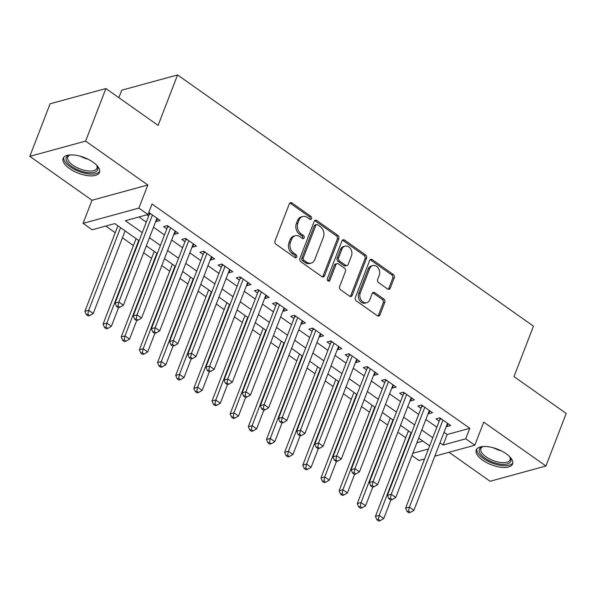 <?xml version="1.0" encoding="UTF-8"?>
<svg xmlns="http://www.w3.org/2000/svg" width="596" height="596" viewBox="0 0 596 596"><rect width="100%" height="100%" fill="white"/><g stroke="black" fill="none" stroke-linecap="round" stroke-linejoin="round"><path stroke-width="0.89" d="M311.566 218.657A1.713 1.334 74.7 0 0 310.874 216.333L291.936 202.968A2.451 1.907 74.7 0 0 290.498 202.67A2.451 1.907 74.7 0 0 289.358 203.772L275.032 240.911A2.451 1.907 74.7 0 0 276.015 244.233L294.953 257.599A1.713 1.334 74.7 0 0 295.959 257.815A1.713 1.334 74.7 0 0 296.756 257.04A1.713 1.334 74.7 0 0 296.07 254.715L293.619 252.98A7.837 6.109 74.7 0 1 290.461 242.356L291.653 239.257A7.837 6.109 74.7 0 1 295.288 235.725A7.837 6.109 74.7 0 1 299.907 236.686L302.358 238.415A1.713 1.334 74.7 0 0 303.364 238.624A1.713 1.334 74.7 0 0 304.161 237.849A1.713 1.334 74.7 0 0 303.468 235.524L301.017 233.796A7.837 6.109 74.7 0 1 297.866 223.165L299.058 220.073A7.837 6.109 74.7 0 1 302.694 216.534A7.837 6.109 74.7 0 1 307.312 217.495L309.764 219.224A1.713 1.334 74.7 0 0 310.769 219.432A1.713 1.334 74.7 0 0 311.566 218.657M309.927 219.328A1.713 1.334 74.7 0 0 310.054 219.075A1.713 1.334 74.7 0 0 309.369 216.75L290.431 203.378A2.451 1.907 74.7 0 0 289.798 203.08M295.124 257.703A1.713 1.334 74.7 0 0 295.251 257.45A1.713 1.334 74.7 0 0 294.558 255.125L292.107 253.397L293.619 252.98M302.53 238.519A1.713 1.334 74.7 0 0 302.656 238.258A1.713 1.334 74.7 0 0 301.963 235.934L299.512 234.206L301.017 233.796M506.175 453.757A19.474 8.381 -158.9 0 0 487.982 446.702A19.474 8.381 -158.9 0 0 476.241 449.965A19.474 8.381 -158.9 0 0 482.633 460.194A19.474 8.381 -158.9 0 0 500.826 467.249A19.474 8.381 -158.9 0 0 512.567 463.986A19.474 8.381 -158.9 0 0 506.175 453.757M93.088 162.172A19.474 8.381 -158.9 0 0 74.895 155.116A19.474 8.381 -158.9 0 0 63.154 158.372A19.474 8.381 -158.9 0 0 69.546 168.601A19.474 8.381 -158.9 0 0 87.746 175.656A19.474 8.381 -158.9 0 0 99.48 172.393A19.474 8.381 -158.9 0 0 93.088 162.172M387.646 289.038A2.451 1.907 74.7 0 0 389.091 289.336A2.451 1.907 74.7 0 0 390.231 288.233L394.247 277.81A2.451 1.907 74.7 0 0 393.263 274.488L372.232 259.647A2.451 1.907 74.7 0 0 370.786 259.342A2.451 1.907 74.7 0 0 369.654 260.452L355.32 297.59A2.451 1.907 74.7 0 0 356.311 300.913L377.342 315.753A2.451 1.907 74.7 0 0 378.78 316.059A2.451 1.907 74.7 0 0 379.92 314.949L384.778 302.366A2.451 1.907 74.7 0 0 383.787 299.043L374.787 292.688A2.451 1.907 74.7 0 0 373.342 292.39A2.451 1.907 74.7 0 0 372.209 293.493L369.803 299.736A6.556 5.111 74.7 0 1 366.764 302.694A6.556 5.111 74.7 0 1 361.191 300.108A6.556 5.111 74.7 0 1 360.267 293.009L369.699 268.558A6.556 5.111 74.7 0 1 372.738 265.6A6.556 5.111 74.7 0 1 378.311 268.185A6.556 5.111 74.7 0 1 379.235 275.285L377.663 279.36A2.451 1.907 74.7 0 0 378.646 282.683L387.646 289.038M444.027 432.294L447.156 434.499L469.79 428.308L465.729 438.82L474.811 445.227L434.812 456.163M105.902 88.543L85.623 141.096L29.8 156.353L50.079 103.801L105.902 88.543L158.104 125.391L177.571 74.94L533.465 326.161L513.998 376.605L566.2 413.453L545.921 466.005L483.736 422.11L474.811 445.227M29.8 156.353L91.993 200.256L147.815 184.991L85.623 141.096M147.815 184.991L138.89 208.116L147.972 214.523L125.339 220.706L142.258 232.649M469.79 428.308L152.025 204.011L147.972 214.523M338.819 238.683A2.451 1.907 74.7 0 0 337.835 235.368L316.804 220.52A2.451 1.907 74.7 0 0 315.358 220.222A2.451 1.907 74.7 0 0 314.226 221.325L299.892 258.463A2.451 1.907 74.7 0 0 300.876 261.786L321.907 276.633A2.451 1.907 74.7 0 0 323.352 276.931A2.451 1.907 74.7 0 0 324.485 275.821L338.819 238.683L337.314 239.1A2.451 1.907 74.7 0 0 336.323 235.778L315.291 220.93A2.451 1.907 74.7 0 0 314.658 220.632M344.518 240.084L365.549 254.924A2.451 1.907 74.7 0 1 366.533 258.247L352.206 295.385A2.451 1.907 74.7 0 1 351.066 296.495A2.451 1.907 74.7 0 1 349.621 296.19L340.621 289.842A2.451 1.907 74.7 0 1 339.638 286.52L345.449 271.456A2.451 1.907 74.7 0 0 344.466 268.133L338.491 263.924A2.451 1.907 74.7 0 0 337.053 263.618A2.451 1.907 74.7 0 0 335.913 264.728L329.864 280.403A1.713 1.334 74.7 0 1 329.066 281.178A1.713 1.334 74.7 0 1 327.614 280.507A1.713 1.334 74.7 0 1 327.368 278.645L341.94 240.888A2.451 1.907 74.7 0 1 343.072 239.786A2.451 1.907 74.7 0 1 344.518 240.084L343.005 240.493L364.037 255.341L365.549 254.924M449.026 452.282L490.098 481.27L545.921 466.005M155.854 221.123L156.383 221.489L160.153 220.46L149.261 212.772L148.575 212.958M174.017 233.937L174.539 234.31L178.316 233.274L167.416 225.586L163.647 226.622L166.82 228.864M192.173 246.751L192.702 247.124L196.471 246.096L185.572 238.407L181.802 239.436L184.984 241.678M210.328 259.573L210.857 259.945L214.627 258.91L203.735 251.221L199.958 252.25L203.139 254.492M228.484 272.387L229.013 272.759L232.783 271.731L221.891 264.035L218.121 265.071L221.295 267.313M246.647 285.208L247.169 285.573L250.946 284.545L240.046 276.857L236.277 277.885L239.45 280.127M264.803 298.022L265.332 298.395L269.101 297.359L258.21 289.671L254.432 290.706L257.614 292.949M282.958 310.836L283.487 311.209L287.257 310.181L276.365 302.492L272.595 303.52L275.769 305.763M301.122 323.658L301.643 324.03L305.413 322.995L294.521 315.306L290.751 316.334L293.925 318.584M319.277 336.472L319.799 336.844L323.576 335.816L312.676 328.12L308.907 329.156L312.088 331.398M337.433 349.293L337.962 349.666L341.731 348.63L330.84 340.942L327.062 341.97L330.244 344.212M355.589 362.107L356.117 362.48L359.887 361.452L348.995 353.756L345.226 354.791L348.399 357.034M373.752 374.929L374.273 375.294L378.05 374.266L367.151 366.577L363.381 367.605L366.555 369.848M391.907 387.743L392.429 388.115L396.206 387.08L385.307 379.391L381.537 380.427L384.718 382.669M410.063 400.557L410.592 400.929L414.362 399.901L403.47 392.213L399.692 393.241L402.874 395.483M428.219 413.378L428.748 413.751L432.517 412.715L421.625 405.027L417.856 406.055L421.029 408.305M138.995 216.974L146.311 222.137M153.507 227.218L164.474 234.958M171.663 240.032L182.629 247.772M189.819 252.853L200.785 260.594M207.974 265.667L218.941 273.408M226.137 278.488L237.104 286.229M244.293 291.302L255.259 299.043M262.449 304.116L273.415 311.857M280.612 316.938L291.578 324.678M298.767 329.752L309.734 337.492M316.923 342.573L327.889 350.314M335.079 355.387L346.045 363.128M353.242 368.201L364.208 375.949M371.397 381.023L382.364 388.763M389.553 393.837L400.519 401.577M407.709 406.658L418.675 414.399M425.872 419.472L436.838 427.213M146.921 214.813L148.665 216.043M446.382 426.192L446.903 426.565L450.68 425.537L439.781 417.841L436.011 418.876L439.185 421.119M105.805 226.048L115.244 232.716M122.433 237.789L133.4 245.53M143.643 252.764L151.555 258.344M161.807 265.578L169.711 271.165M179.962 278.399L187.874 283.979M198.118 291.213L206.03 296.801M216.281 304.035L224.185 309.615M234.437 316.849L242.341 322.429M252.592 329.67L260.504 335.25M270.748 342.484L278.66 348.064M288.911 355.298L296.815 360.885M307.067 368.119L314.979 373.699M325.222 380.933L333.134 386.521M343.378 393.755L351.29 399.335M361.541 406.569L369.445 412.149M379.697 419.383L387.609 424.97M397.852 432.204L405.764 437.784M416.88 442.776L422.937 441.122M177.571 74.94L121.748 90.205L118.857 97.684M424.583 458.957L418.988 460.492L411.955 455.53M139.121 240.777L114.782 223.597L92.149 229.78L83.067 223.373L138.89 208.116M91.993 200.256L83.067 223.373M439.975 442.798L443.096 445.011L465.729 438.82M149.447 237.73L160.413 245.47M167.61 250.543L178.576 258.284M185.766 263.358L196.732 271.106M203.921 276.179L214.888 283.92M222.077 288.993L233.043 296.733M240.24 301.814L251.207 309.555M258.396 314.628L269.362 322.369M276.551 327.45L287.518 335.19M294.707 340.264L305.673 348.004M312.87 353.078L323.837 360.818M331.026 365.899L341.992 373.64M349.181 378.713L360.148 386.454M367.345 391.535L378.311 399.275M385.5 404.349L396.467 412.089M403.656 417.17L414.622 424.911M421.812 429.984L432.778 437.725M429.642 445.853L418.675 438.112M411.486 433.039L400.519 425.298M393.33 420.217L382.364 412.477M375.167 407.403L364.201 399.663M357.011 394.582L346.045 386.841M338.856 381.768L327.889 374.027M320.7 368.954L309.734 361.206M302.537 356.132L291.571 348.392M284.381 343.318L273.415 335.578M266.226 330.497L255.259 322.756M248.07 317.683L237.104 309.942M229.907 304.861L218.941 297.121M211.751 292.047L200.785 284.307M193.596 279.233L182.629 271.493M175.44 266.412L164.474 258.671M157.277 253.598L146.311 245.857M412.819 453.288L428.42 449.019M447.156 434.499L443.096 445.011M156.383 221.489L157.5 218.59M174.539 234.31L175.664 231.404M192.702 247.124L193.819 244.226M210.857 259.945L211.975 257.04M229.013 272.759L230.13 269.854M247.169 285.573L248.294 282.675M265.332 298.395L266.449 295.489M283.487 311.209L284.605 308.311M301.643 324.03L302.761 321.125M319.799 336.844L320.924 333.939M337.962 349.666L339.079 346.76M356.117 362.48L357.235 359.574M374.273 375.294L375.398 372.396M392.429 388.115L393.554 385.21M410.592 400.929L411.709 398.031M428.748 413.751L429.865 410.845M446.903 426.565L448.028 423.659M302.694 216.534L301.189 216.944A7.837 6.109 74.7 0 0 297.553 220.483L299.058 220.073M299.512 234.206A7.837 6.109 74.7 0 1 296.354 223.582L297.553 220.483M295.288 235.725L293.783 236.135A7.837 6.109 74.7 0 0 290.148 239.674L291.653 239.257M292.107 253.397A7.837 6.109 74.7 0 1 288.948 242.766L290.148 239.674M322.54 276.931A2.451 1.907 74.7 0 0 322.98 276.239L337.314 239.1M317.646 224.789A1.713 1.334 74.7 0 0 316.64 224.58A1.713 1.334 74.7 0 0 315.843 225.355L303.26 257.956A1.713 1.334 74.7 0 0 303.953 260.281L306.538 262.106A7.837 6.109 74.7 0 0 311.157 263.067A7.837 6.109 74.7 0 0 314.792 259.528L323.39 237.245A7.837 6.109 74.7 0 0 320.231 226.614L317.646 224.789M316.64 224.58L315.128 224.997A1.713 1.334 74.7 0 0 314.33 225.765L315.843 225.355M311.157 263.067L309.644 263.477A7.837 6.109 74.7 0 1 305.033 262.516L302.448 260.69A1.713 1.334 74.7 0 1 301.755 258.366L314.33 225.765M350.254 296.495A2.451 1.907 74.7 0 0 350.694 295.802L365.028 258.664A2.451 1.907 74.7 0 0 364.037 255.341M337.053 263.618L335.541 264.035A2.451 1.907 74.7 0 0 334.408 265.138L328.351 280.82L329.864 280.403M351.484 255.826A6.556 5.111 74.7 0 0 350.552 248.726A6.556 5.111 74.7 0 0 344.987 246.141A6.556 5.111 74.7 0 0 341.948 249.098L338.625 257.71A2.451 1.907 74.7 0 0 339.608 261.033L345.576 265.25A2.451 1.907 74.7 0 0 347.021 265.548A2.451 1.907 74.7 0 0 348.153 264.438L351.484 255.826M344.987 246.141L343.475 246.55A6.556 5.111 74.7 0 0 340.435 249.508L341.948 249.098M347.021 265.548L345.509 265.958A2.451 1.907 74.7 0 1 344.071 265.66L338.096 261.443A2.451 1.907 74.7 0 1 337.113 258.12L340.435 249.508M343.005 240.493A2.451 1.907 74.7 0 0 342.38 240.195M372.738 265.6L371.233 266.01A6.556 5.111 74.7 0 0 368.194 268.967L369.699 268.558M366.764 302.694L365.251 303.103A6.556 5.111 74.7 0 1 359.679 300.526A6.556 5.111 74.7 0 1 358.755 293.418L368.194 268.967M377.968 316.059A2.451 1.907 74.7 0 0 378.408 315.366L383.265 302.775A2.451 1.907 74.7 0 0 382.282 299.453L373.275 293.105A2.451 1.907 74.7 0 0 372.649 292.807M388.279 289.336A2.451 1.907 74.7 0 0 388.719 288.643L392.742 278.228A2.451 1.907 74.7 0 0 391.751 274.905L370.719 260.057A2.451 1.907 74.7 0 0 370.094 259.759M117.904 225.802L84.908 311.313L88.685 310.285L93.222 313.489L125.1 230.883M120.556 227.679L88.685 310.285L87.858 314.286L86.346 314.703L88.163 315.984L89.676 315.567L87.858 314.286M93.222 313.489L89.676 315.567M86.346 314.703L84.908 311.313M150.9 213.927L149.313 214.359L115.088 303.066L118.857 302.038L152.434 215.014M118.038 306.039L116.525 306.448L118.343 307.737L119.848 307.32L118.038 306.039L118.857 302.038L123.394 305.241L156.979 218.218M149.313 214.359A2.496 1.944 74.7 0 0 149.484 213.487L149.507 212.943M115.088 303.066L116.525 306.448M119.848 307.32L123.394 305.241M96.53 165.04A16.852 7.256 21.1 0 1 97.029 165.807A16.852 7.256 21.1 0 1 91.032 172.788A16.852 7.256 21.1 0 1 71.781 166.485A16.852 7.256 21.1 0 1 69.397 155.146A16.852 7.256 21.1 0 1 70.283 154.915M70.105 154.953A15.6 6.72 -158.9 0 0 67.817 157.039A15.6 6.72 -158.9 0 0 72.943 165.234A15.6 6.72 -158.9 0 0 87.523 170.881A15.6 6.72 -158.9 0 0 96.924 168.266A15.6 6.72 -158.9 0 0 96.634 165.189M63.735 157.366A19.348 8.329 -158.9 0 0 70.276 166.902A19.348 8.329 -158.9 0 0 99.726 171.253M509.617 456.633A16.852 7.256 21.1 0 1 510.116 457.4A16.852 7.256 21.1 0 1 510.757 461.393A16.852 7.256 21.1 0 1 492.363 462.034A16.852 7.256 21.1 0 1 479.348 449.19A16.852 7.256 21.1 0 1 482.484 446.732A16.852 7.256 21.1 0 1 483.371 446.501M483.192 446.546A15.6 6.72 -158.9 0 0 480.912 448.594A15.6 6.72 -158.9 0 0 480.905 448.624A15.6 6.72 -158.9 0 0 493.004 460.492A15.6 6.72 -158.9 0 0 510.005 459.888A15.6 6.72 -158.9 0 0 510.012 459.859A15.6 6.72 -158.9 0 0 509.714 456.774M476.822 448.959A19.348 8.329 -158.9 0 0 492.058 463.062A19.348 8.329 -158.9 0 0 512.813 462.846M136.067 238.624L103.071 324.135L106.84 323.106L111.377 326.31L118.567 307.67M138.719 240.493L106.84 323.106L106.014 327.107L104.509 327.517L106.319 328.798L107.831 328.389L106.014 327.107M111.377 326.31L107.831 328.389M104.509 327.517L103.071 324.135M154.222 251.438L121.226 336.949L124.996 335.921L129.533 339.124L136.73 320.492M156.875 253.307L124.996 335.921L124.177 339.921L122.664 340.338L124.482 341.62L125.987 341.203L124.177 339.921M129.533 339.124L125.987 341.203M122.664 340.338L121.226 336.949M172.378 264.259L139.382 349.77L143.152 348.735L147.696 351.938L154.886 333.306M175.03 266.129L143.152 348.735L142.332 352.743L140.82 353.152L142.638 354.434L144.15 354.024L142.332 352.743M147.696 351.938L144.15 354.024M140.82 353.152L139.382 349.77M190.534 277.073L157.538 362.584L161.315 361.556L165.852 364.759L173.041 346.12M193.186 278.943L161.315 361.556L160.488 365.557L158.983 365.966L160.793 367.255L162.306 366.838L160.488 365.557M165.852 364.759L162.306 366.838M158.983 365.966L157.538 362.584M169.063 226.748L167.476 227.18L133.243 315.887L137.013 314.852L170.598 227.828M136.193 318.86L134.681 319.27L136.499 320.551L138.004 320.141L136.193 318.86L137.013 314.852L141.557 318.055L175.135 231.032M167.476 227.18A2.496 1.944 74.7 0 0 167.647 226.301L167.662 225.757M133.243 315.887L134.681 319.27M138.004 320.141L141.557 318.055M187.219 239.562L185.632 239.994L151.399 328.701L155.176 327.673L188.753 240.65M154.349 331.674L152.844 332.084L154.655 333.365L156.167 332.955L154.349 331.674L155.176 327.673L159.713 330.877L193.29 243.853M185.632 239.994A2.496 1.944 74.7 0 0 185.803 239.123L185.818 238.579M151.399 328.701L152.844 332.084M156.167 332.955L159.713 330.877M205.374 252.376L203.787 252.816L169.562 341.515L173.332 340.487L206.909 253.464M172.505 344.488L171 344.905L172.818 346.187L174.323 345.769L172.505 344.488L173.332 340.487L177.869 343.691L211.453 256.667M203.787 252.816A2.496 1.944 74.7 0 0 203.959 251.937L203.974 251.393M169.562 341.515L171 344.905M174.323 345.769L177.869 343.691M223.53 265.198L221.943 265.63L187.718 354.337L191.487 353.301L225.072 266.278M190.668 357.309L189.155 357.719L190.973 359.001L192.478 358.591L190.668 357.309L191.487 353.301L196.032 356.512L229.609 269.489M221.943 265.63A2.496 1.944 74.7 0 0 222.114 264.751L222.137 264.207M187.718 354.337L189.155 357.719M192.478 358.591L196.032 356.512M208.697 289.887L175.701 375.405L179.471 374.37L184.008 377.573L191.204 358.941M211.349 291.764L179.471 374.37L178.644 378.378L177.139 378.788L178.956 380.069L180.461 379.659L178.644 378.378M184.008 377.573L180.461 379.659M177.139 378.788L175.701 375.405M241.693 278.012L240.106 278.451L205.873 367.151L209.643 366.123L243.228 279.099M208.823 370.123L207.311 370.541L209.129 371.822L210.641 371.405L208.823 370.123L209.643 366.123L214.188 369.326L247.765 282.303M240.106 278.451A2.496 1.944 74.7 0 0 240.277 277.572L240.292 277.028M205.873 367.151L207.311 370.541M210.641 371.405L214.188 369.326M226.852 302.708L193.856 388.22L197.626 387.191L202.171 390.395L209.36 371.755M229.505 304.578L197.626 387.191L196.807 391.192L195.294 391.602L197.112 392.883L198.617 392.473L196.807 391.192M202.171 390.395L198.617 392.473M195.294 391.602L193.856 388.22M259.849 290.833L258.262 291.265L224.029 379.972L227.806 378.937L261.383 291.913M226.979 382.945L225.474 383.355L227.285 384.636L228.797 384.226L226.979 382.945L227.806 378.937L232.343 382.14L265.92 295.117M258.262 291.265A2.496 1.944 74.7 0 0 258.433 290.386L258.448 289.842M224.029 379.972L225.474 383.355M228.797 384.226L232.343 382.14M245.008 315.522L212.012 401.033L215.789 400.005L220.326 403.209L227.516 384.576M247.66 317.392L215.789 400.005L214.962 404.006L213.45 404.423L215.268 405.705L216.78 405.287L214.962 404.006M220.326 403.209L216.78 405.287M213.45 404.423L212.012 401.033M278.004 303.647L276.417 304.079L242.192 392.786L245.962 391.758L279.539 304.735M245.135 395.759L243.63 396.169L245.448 397.45L246.953 397.04L245.135 395.759L245.962 391.758L250.499 394.962L284.083 307.938M276.417 304.079A2.496 1.944 74.7 0 0 276.589 303.208L276.604 302.664M242.192 392.786L243.63 396.169M246.953 397.04L250.499 394.962M263.171 328.344L230.168 413.855L233.945 412.819L238.482 416.03L245.671 397.39M265.816 330.214L233.945 412.819L233.118 416.827L231.613 417.237L233.423 418.519L234.936 418.109L233.118 416.827M238.482 416.03L234.936 418.109M231.613 417.237L230.168 413.855M296.16 316.469L294.573 316.901L260.348 405.608L264.117 404.572L297.702 317.549M263.298 408.58L261.786 408.99L263.603 410.272L265.108 409.862L263.298 408.58L264.117 404.572L268.662 407.776L302.239 320.752M294.573 316.901A2.496 1.944 74.7 0 0 294.744 316.022L294.767 315.478M260.348 405.608L261.786 408.99M265.108 409.862L268.662 407.776M281.327 341.158L248.331 426.669L252.101 425.641L256.638 428.844L263.834 410.212M283.979 343.028L252.101 425.641L251.274 429.642L249.769 430.059L251.587 431.34L253.091 430.923L251.274 429.642M256.638 428.844L253.091 430.923M249.769 430.059L248.331 426.669M314.323 329.283L312.736 329.715L278.503 418.422L282.28 417.394L315.858 330.37M281.454 421.394L279.941 421.804L281.759 423.085L283.271 422.676L281.454 421.394L282.28 417.394L286.818 420.597L320.395 333.574M312.736 329.715A2.496 1.944 74.7 0 0 312.907 328.836L312.922 328.292M278.503 418.422L279.941 421.804M283.271 422.676L286.818 420.597M299.483 353.972L266.486 439.49L270.256 438.455L274.801 441.658L281.99 423.026M302.135 355.849L270.256 438.455L269.437 442.463L267.924 442.873L269.742 444.154L271.247 443.744L269.437 442.463M274.801 441.658L271.247 443.744M267.924 442.873L266.486 439.49M332.479 342.097L330.892 342.536L296.666 431.236L300.436 430.208L334.013 343.184M299.609 434.208L298.104 434.626L299.915 435.907L301.427 435.49L299.609 434.208L300.436 430.208L304.973 433.411L338.55 346.388M330.892 342.536A2.496 1.944 74.7 0 0 331.063 341.657L331.078 341.113M296.666 431.236L298.104 434.626M301.427 435.49L304.973 433.411M317.638 366.793L284.642 452.304L288.419 451.276L292.956 454.48L300.146 435.84M320.29 368.663L288.419 451.276L287.592 455.277L286.08 455.687L287.898 456.968L289.41 456.558L287.592 455.277M292.956 454.48L289.41 456.558M286.08 455.687L284.642 452.304M350.634 354.918L349.047 355.35L314.822 444.057L318.592 443.022L352.169 355.998M317.765 447.03L316.26 447.44L318.078 448.721L319.583 448.311L317.765 447.03L318.592 443.022L323.129 446.233L356.713 359.209M349.047 355.35A2.496 1.944 74.7 0 0 349.219 354.471L349.234 353.927M314.822 444.057L316.26 447.44M319.583 448.311L323.129 446.233M335.801 379.607L302.805 465.126L306.575 464.09L311.112 467.294L318.301 448.661M338.454 381.485L306.575 464.09L305.748 468.098L304.243 468.508L306.053 469.79L307.566 469.38L305.748 468.098M311.112 467.294L307.566 469.38M304.243 468.508L302.805 465.126M368.79 367.732L367.203 368.172L332.978 456.871L336.747 455.843L370.332 368.82M335.928 459.844L334.416 460.261L336.233 461.542L337.738 461.125L335.928 459.844L336.747 455.843L341.292 459.047L374.869 372.023M367.203 368.172A2.496 1.944 74.7 0 0 367.374 367.292L367.397 366.749M332.978 456.871L334.416 460.261M337.738 461.125L341.292 459.047M386.953 380.553L385.366 380.986L351.133 469.693L354.911 468.657L388.488 381.634M354.084 472.665L352.571 473.075L354.389 474.356L355.901 473.947L354.084 472.665L354.911 468.657L359.448 471.861L393.025 384.837M385.366 380.986A2.496 1.944 74.7 0 0 385.538 380.106L385.552 379.563M351.133 469.693L352.571 473.075M355.901 473.947L359.448 471.861M405.109 393.367L403.522 393.8L369.296 482.507L373.066 481.479L406.643 394.455M372.239 485.479L370.734 485.889L372.545 487.17L374.057 486.761L372.239 485.479L373.066 481.479L377.603 484.682L411.188 397.659M403.522 393.8A2.496 1.944 74.7 0 0 403.693 392.928L403.708 392.384M369.296 482.507L370.734 485.889M374.057 486.761L377.603 484.682M353.957 392.429L320.961 477.94L324.731 476.912L329.268 480.115L336.464 461.475M356.609 394.299L324.731 476.912L323.904 480.912L322.399 481.322L324.217 482.604L325.721 482.194L323.904 480.912M329.268 480.115L325.721 482.194M322.399 481.322L320.961 477.94M372.113 405.243L339.117 490.754L342.886 489.726L347.431 492.929L354.62 474.297M374.765 407.113L342.886 489.726L342.067 493.726L340.554 494.144L342.372 495.425L343.877 495.008L342.067 493.726M347.431 492.929L343.877 495.008M340.554 494.144L339.117 490.754M390.268 418.064L357.272 503.575L361.049 502.54L365.586 505.751L372.776 487.111M392.92 419.934L361.049 502.54L360.222 506.548L358.71 506.958L360.528 508.239L362.04 507.829L360.222 506.548M365.586 505.751L362.04 507.829M358.71 506.958L357.272 503.575M423.264 406.189L421.677 406.621L387.452 495.328L391.222 494.293L424.799 407.269M390.402 498.293L388.89 498.71L390.708 499.992L392.213 499.582L390.402 498.293L391.222 494.293L395.759 497.496L429.343 410.473M421.677 406.621A2.496 1.944 74.7 0 0 421.849 405.742L421.871 405.198M387.452 495.328L388.89 498.71M392.213 499.582L395.759 497.496M408.431 430.878L375.435 516.389L379.205 515.361L383.742 518.565L390.931 499.925M411.084 432.748L379.205 515.361L378.378 519.362L376.873 519.779L378.683 521.06L380.196 520.643L378.378 519.362M383.742 518.565L380.196 520.643M376.873 519.779L375.435 516.389M441.427 419.003L439.841 419.435L405.608 508.142L409.377 507.114L442.962 420.091M408.558 511.115L407.046 511.524L408.863 512.806L410.376 512.396L408.558 511.115L409.377 507.114L413.922 510.318L447.499 423.294M439.841 419.435A2.496 1.944 74.7 0 0 440.012 418.556L440.027 418.012M405.608 508.142L407.046 511.524M410.376 512.396L413.922 510.318M309.369 216.75L310.874 216.333M294.558 255.125L296.07 254.715M301.963 235.934L303.468 235.524M296.354 223.582L297.866 223.165M288.948 242.766L290.461 242.356M290.431 203.378L291.936 202.968M322.98 276.239L324.485 275.821M315.291 220.93L316.804 220.52M336.323 235.778L337.835 235.368M301.755 258.366L303.26 257.956M302.448 260.69L303.953 260.281M305.033 262.516L306.538 262.106M365.028 258.664L366.533 258.247M350.694 295.802L352.206 295.385M334.408 265.138L335.913 264.728M337.113 258.12L338.625 257.71M338.096 261.443L339.608 261.033M344.071 265.66L345.576 265.25M358.755 293.418L360.267 293.009M373.275 293.105L374.787 292.688M382.282 299.453L383.787 299.043M383.265 302.775L384.778 302.366M378.408 315.366L379.92 314.949M370.719 260.057L372.232 259.647M391.751 274.905L393.263 274.488M392.742 278.228L394.247 277.81M388.719 288.643L390.231 288.233M150.05 213.331L149.484 213.487M88.126 159.236A15.6 6.72 21.1 0 1 80.408 156.256M501.214 450.822A15.6 6.72 21.1 0 1 493.495 447.842M168.214 226.145L167.647 226.301M186.369 238.966L185.803 239.123M204.525 251.78L203.959 251.937M222.688 264.602L222.114 264.751M240.844 277.416L240.277 277.572M258.999 290.23L258.433 290.386M277.155 303.051L276.589 303.208M295.318 315.865L294.744 316.022M313.474 328.687L312.907 328.836M331.629 341.501L331.063 341.657M349.785 354.322L349.219 354.471M367.948 367.136L367.374 367.292M386.104 379.95L385.538 380.106M404.259 392.771L403.693 392.928M422.415 405.585L421.849 405.742M440.578 418.407L440.012 418.556"/></g></svg>
